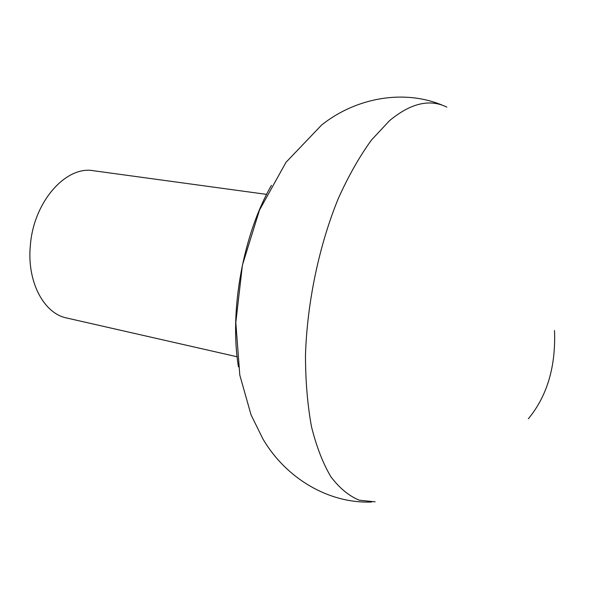 <?xml version="1.0" encoding="UTF-8"?>
<svg xmlns="http://www.w3.org/2000/svg" width="599" height="599" viewBox="0 0 599 599"><rect width="100%" height="100%" fill="white"/><g stroke="black" fill="none" stroke-linecap="round" stroke-linejoin="round"><path stroke-width="0.9" d="M266.705 194.398L93.481 170.73C65.995 165.511 33.566 201.811 30.362 245.388C26.73 281.65 43.817 313.569 66.721 318.009L237.197 356.787M271.452 185.353C243.164 234.089 229.132 311.293 238.454 366.873M528.348 418.776C547.179 396.006 555.894 366.603 554.509 330.566M446.847 107.146C429.79 98.64 410.697 103.148 389.552 120.654L371.53 139.956C359.722 156.189 348.738 175.5 338.57 197.887C319.23 244.736 307.07 302.435 305.475 355.492C305.535 381.443 307.549 405.224 311.517 426.84C316.512 446.787 322.981 463.446 330.94 476.841C339.551 488.178 348.985 495.965 359.243 500.195L375.139 501.827M371.635 502.014C327.982 503.744 285.663 477.71 262.991 439.082L251.048 414.875L239.802 375.094L235.811 322.524L242.423 265.117L259.464 210.152L286.008 162.299L321.67 124.966C356.031 97.659 404.31 88.742 443.634 105.738"/></g></svg>
